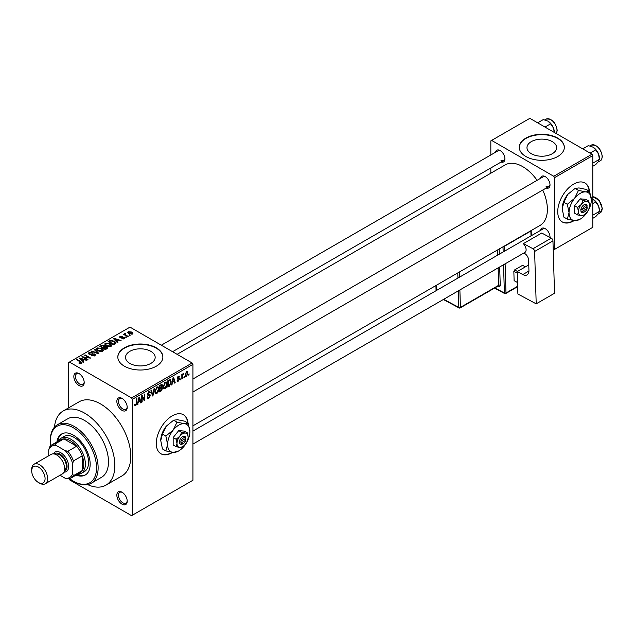 <?xml version="1.0" encoding="UTF-8"?>
<svg xmlns="http://www.w3.org/2000/svg" width="634" height="634" viewBox="0 0 634 634"><rect width="100%" height="100%" fill="white"/><g stroke="black" fill="none" stroke-linecap="round" stroke-linejoin="round"><path stroke-width="0.95" d="M122.029 410.356A7.323 4.224 60 0 1 116.846 401.385A7.323 4.224 60 0 1 122.029 398.398L122.029 398.398A7.323 4.224 60 0 1 127.204 407.369A7.323 4.224 60 0 1 122.029 410.356M122.441 398.659A6.197 3.574 -120 0 0 119.723 398.548A6.197 3.574 -120 0 0 118.78 403.517A6.197 3.574 -120 0 0 122.822 408.978A6.197 3.574 -120 0 0 125.92 409.279A6.197 3.574 -120 0 0 127.188 406.877M122.029 504.173A7.323 4.224 60 0 1 116.846 495.202A7.323 4.224 60 0 1 122.029 492.214L122.029 492.214A7.323 4.224 60 0 1 127.204 501.185A7.323 4.224 60 0 1 122.029 504.173M122.441 492.475A6.197 3.574 -120 0 0 119.723 492.364A6.197 3.574 -120 0 0 118.78 497.333A6.197 3.574 -120 0 0 122.822 502.794A6.197 3.574 -120 0 0 125.92 503.095A6.197 3.574 -120 0 0 127.188 500.694M79.012 385.52A7.323 4.224 60 0 1 73.837 376.556A7.323 4.224 60 0 1 79.012 373.561L79.012 373.561A7.323 4.224 60 0 1 84.195 382.532A7.323 4.224 60 0 1 79.012 385.52M79.432 373.822A6.197 3.574 -120 0 0 76.714 373.719A6.197 3.574 -120 0 0 75.763 378.68A6.197 3.574 -120 0 0 79.813 384.141A6.197 3.574 -120 0 0 82.911 384.45A6.197 3.574 -120 0 0 84.171 382.04M188.044 423.1A22.531 13.005 120 0 0 183.472 414.755A22.531 13.005 120 0 0 172.21 415.872A22.531 13.005 120 0 0 157.494 435.724A22.531 13.005 120 0 0 160.949 453.778A22.531 13.005 120 0 0 172.21 452.66A22.531 13.005 120 0 0 172.71 452.367M160.79 453.682A22.531 13.005 120 0 0 171.893 452.478A22.531 13.005 120 0 0 172.194 452.296M187.727 422.918A22.531 13.005 120 0 0 183.313 414.668M552.285 141.62A14.828 8.559 0 0 0 536.134 139.765A14.828 8.559 0 0 0 526.981 147.674A14.828 8.559 0 0 0 531.324 153.721A14.828 8.559 0 0 0 547.475 155.576A14.828 8.559 0 0 0 556.628 147.674A14.828 8.559 0 0 0 552.285 141.62M557.738 138.109A22.531 13.005 0 0 0 533.186 135.288A22.531 13.005 0 0 0 519.278 147.302A22.531 13.005 0 0 0 525.871 156.503A22.531 13.005 0 0 0 550.423 159.324A22.531 13.005 0 0 0 564.331 147.302A22.531 13.005 0 0 0 557.738 138.109M564.331 147.492A22.531 13.005 0 0 0 557.738 138.474A22.531 13.005 0 0 0 533.329 135.621A22.531 13.005 0 0 0 519.278 147.492M129.867 363.425A14.828 8.559 180 0 1 125.524 357.378A14.828 8.559 180 0 1 134.677 349.469A14.828 8.559 180 0 1 150.829 351.323A14.828 8.559 180 0 1 155.172 357.378A14.828 8.559 180 0 1 146.018 365.287A14.828 8.559 180 0 1 129.867 363.425M156.281 347.812A22.531 13.005 0 0 0 131.729 344.991A22.531 13.005 0 0 0 117.821 357.005A22.531 13.005 0 0 0 124.415 366.206A22.531 13.005 0 0 0 148.966 369.028A22.531 13.005 0 0 0 162.875 357.005A22.531 13.005 0 0 0 156.281 347.812M162.875 357.196A22.531 13.005 0 0 0 156.281 348.177A22.531 13.005 0 0 0 131.872 345.324A22.531 13.005 0 0 0 117.821 357.196M540.548 178.32A6.76 3.899 60 0 1 545.232 176.601L545.232 176.601A6.76 3.899 60 0 1 550.011 184.874A6.76 3.899 60 0 1 546.175 188.076M545.644 176.862A5.635 3.249 -120 0 0 543.211 176.783L192.918 379.021M495.463 152.287A6.76 3.899 60 0 1 500.147 150.567L500.147 150.567A6.76 3.899 60 0 1 504.926 158.849A6.76 3.899 60 0 1 501.09 162.042M500.559 150.829A5.635 3.249 -120 0 0 498.126 150.749L161.321 345.205M540.548 230.38A6.76 3.899 60 0 1 545.232 228.66L545.232 228.66A6.76 3.899 60 0 1 550.011 236.934A6.76 3.899 60 0 1 549.987 237.449M545.644 228.922A5.635 3.249 -120 0 0 543.211 228.842L192.918 431.08M87.682 484.614A42.803 24.718 -120 0 0 105.997 485.137A42.803 24.718 -120 0 0 112.551 450.837A42.803 24.718 -120 0 0 84.591 413.114A42.803 24.718 -120 0 0 63.186 410.99A42.803 24.718 -120 0 0 54.476 427.11M105.997 485.137L121.926 475.936A42.803 24.718 -120 0 0 128.488 441.636A42.803 24.718 -120 0 0 100.521 403.913A42.803 24.718 -120 0 0 79.115 401.798L63.186 410.99M192.918 425.842L540.144 225.371A34.918 20.161 -120 0 0 542.736 190.057M537.101 180.302A34.918 20.161 -120 0 0 522.685 166.623A34.918 20.161 -120 0 0 505.227 164.888L177.116 354.319M589.501 191.317A22.531 13.005 120 0 0 584.928 182.98A22.531 13.005 120 0 0 573.667 184.098A22.531 13.005 120 0 0 558.95 203.95A22.531 13.005 120 0 0 562.398 222.003A22.531 13.005 120 0 0 573.667 220.886A22.531 13.005 120 0 0 574.166 220.584M562.239 221.908A22.531 13.005 120 0 0 573.35 220.703A22.531 13.005 120 0 0 573.651 220.521M589.184 191.135A22.531 13.005 120 0 0 584.77 182.885M91.13 483.314L101.488 477.331A33.792 19.511 -120 0 0 106.67 450.251A33.792 19.511 -120 0 0 84.591 420.469A33.792 19.511 -120 0 0 67.695 418.797L57.337 424.78A33.792 19.511 60 0 1 74.233 426.452A33.792 19.511 60 0 1 96.313 456.226A33.792 19.511 60 0 1 91.13 483.314A33.792 19.511 60 0 1 74.233 481.634L73.441 481.174A32.667 18.861 -120 0 0 96.534 467.837A32.667 18.861 -120 0 0 73.441 427.831A32.667 18.861 -120 0 0 50.34 441.169A32.667 18.861 -120 0 0 50.657 445.765M184.375 376.659L183.868 377.872L184.375 376.659M182.346 376.319L182.346 378.752L181.839 379.037L181.839 374.361L182.346 374.068L182.346 374.813L183.432 373.608L182.346 376.319L181.839 376.025M180.896 378.664L180.389 379.877L180.896 378.664M179.596 378.91L178.368 381.129L177.544 381.248L177.132 380.337L177.639 379.964L178.408 380.44L179.089 379.314L177.203 378.284L178.352 376.287L179.192 376.168L179.525 376.953L178.368 376.953L177.71 377.896L179.303 378.086L179.596 378.91L178.289 378.157M177.639 379.964L178.408 380.44M177.504 379.013L177.203 378.284M179.018 377.325L177.869 376.659M177.298 377.658L177.877 378.189M172.527 382.492L171.56 384.981L173.098 377.65L173.637 377.341L175.253 382.849L174.722 383.15L174.279 381.486L172.131 382.262M165.189 388.737L163.73 388.571L163.231 386.653L165.189 382.136L166.346 382.033L167.138 384.315L166.639 386.914L165.189 388.737L163.326 387.667M156.86 393.548L155.401 393.381L154.902 391.455L156.86 386.938L158.024 386.835L158.817 389.125L158.31 391.725L156.86 393.548L154.997 392.478M134.685 405.15L135.724 405.752L134.931 405.752L134.63 404.373L135.137 404.001L135.747 404.983L136.294 404.183L136.365 398.857L136.873 398.564L136.873 402.939L135.724 405.752L134.931 405.752M134.63 404.579L135.747 404.983M131.587 397.938L192.126 362.989L192.918 364.368L192.918 480.255L132.379 515.204L132.379 399.317L131.587 397.938L69.455 362.069L68.662 362.529L68.662 407.836M192.918 364.368L132.379 399.317M138.347 402.225L137.38 404.714L138.917 397.383L139.456 397.074L141.073 402.582L140.542 402.883L140.106 401.211L137.95 401.996M142.159 396.797L142.159 401.948L141.651 402.241L141.651 395.806L142.19 395.489L144.33 399.42L144.33 394.261L144.837 393.968L144.837 400.403L144.29 400.72L141.651 396.504M149.981 395.664L147.777 395.18L147.373 394.182L148.816 391.59L149.87 391.44L150.337 392.628L149.838 393.001L148.832 392.327L148.039 394.475L149.719 394.269L150.488 395.362L148.903 398.136L147.762 398.295L147.231 396.932L147.738 396.559L148.102 397.455L148.95 397.359L149.981 395.664L148.689 394.483M148.633 391.701L149.529 392.216L148.269 392.002M148.079 394.499L147.373 394.094L148.839 394.443M154.561 388.349L152.976 395.711L152.477 395.996L150.971 390.425L151.502 390.116L152.691 395.117L154.03 388.658L154.561 388.349M161.615 386.851L162.653 388.23L161.107 391.012L159.538 391.915L159.538 385.48L162.09 384.386L162.249 387.112M170.086 379.504L171.267 381.89L169.349 386.249L167.867 387.112L167.867 380.669L170.554 379.592M187.926 373.141L186.515 376.43L185.659 376.509L185.096 374.821L186.515 371.579L187.379 371.5L187.926 373.141L187.363 372.816M189.154 373.901L188.647 375.114L189.154 373.901M132.379 515.204L131.587 515.672L69.455 479.795L68.868 478.773M130.208 335.267L128.908 335.101L130.208 335.267M126.737 337.272L125.429 337.106L126.737 337.272M117.924 342.36L117.393 342.669L113.359 338.556L113.89 338.255L121.086 340.537L118.455 340.133L116.696 341.147L117.924 342.36M111.695 345.799L111.695 345.062L111.093 346.386L108.763 346.727L106.353 345.91L104.697 344.04L105.379 343.081L110.197 343.612L111.766 345.443M103.366 350.602L103.366 349.865L102.763 351.196L100.434 351.529L98.024 350.721L96.376 348.851L97.05 347.892L101.868 348.423L103.437 350.253M94.815 355.785L91.248 355.674L94.204 355.389L94.284 354.24L89.085 354.255L88.372 353.344L89.006 352.536L92.192 352.615L89.671 352.908L89.616 353.97L94.775 353.946L95.512 354.905L94.815 355.785M94.204 356.054L94.284 354.24M89.671 352.908L89.616 354.485M83.743 362.093L83.212 362.402L79.179 358.289L79.718 357.988L86.906 360.271L84.274 359.866L82.515 360.881L83.743 362.093M192.126 362.989L129.994 327.12L69.455 362.069M80.447 363.631L78.798 363.028L81.001 363.013L81.128 362.45L76.627 359.771L77.134 359.478L80.914 361.657L81.635 363.401L80.447 363.631M81.001 363.623L81.128 362.45M82.079 362.814L81.635 363.401M87.991 359.644L87.484 359.938L81.913 356.712L89.061 357.75L84.591 355.167L85.099 354.874L90.67 358.099L83.529 357.069L87.991 359.644M98.809 353.4L98.31 353.685L91.233 351.331L91.756 351.03L97.882 353.186L94.292 349.564L94.823 349.263L98.809 353.4M106.94 348.7L105.371 349.611L99.8 346.386L101.369 345.482L104.166 345.482L104.792 346.473L106.853 346.869L107.677 347.868L106.94 348.7M104.816 346.315L104.792 346.988M115.182 343.945L113.7 344.801L108.121 341.583L110.451 340.355L114.286 341.211L115.959 343.018L115.182 343.945M124.28 338.778L121.736 338.738L123.733 338.421L123.788 337.668L120.072 337.692L119.541 337.003L120.056 336.369L122.386 336.353L120.65 336.686L120.492 337.351L124.193 337.312L124.819 338.096L124.28 338.778M123.733 339L123.788 337.668M120.65 336.686L120.492 337.874M128.179 336.44L127.68 336.733L123.622 334.387L124.771 334.475L124.66 333.706L125.358 333.555L125.794 333.975L125.35 334.689L128.179 336.44M124.771 335.053L124.66 334.316M125.358 333.555L125.35 335.386M132.419 334.078L128.908 333.682L127.711 332.359L128.219 331.653L131.69 332.026L132.926 333.373L132.419 334.078M591.99 154.205L592.782 155.584L554.552 177.655L553.751 176.276L591.99 154.205L529.858 118.328L490.827 140.867L490.827 154.965M490.827 167.97L490.827 173.201M554.552 177.655L554.552 249.4L553.213 249.542M554.552 249.4L592.782 227.321L592.782 155.584M553.751 176.276L491.619 140.407M546.025 186.253A5.635 3.249 -120 0 0 548.838 186.539A5.635 3.249 -120 0 0 549.987 184.383M500.939 160.228A5.635 3.249 -120 0 0 503.761 160.505A5.635 3.249 -120 0 0 504.91 158.357M549.805 237.354A5.635 3.249 -120 0 0 549.987 236.442M79.234 363.258L79.234 362.696M77.134 360.057L77.134 359.478M79.718 358.836L79.718 357.988M82.515 361.689L82.515 360.881M80.89 359.193L82.04 360.405L83.45 359.589L80.066 358.448L80.89 360.033M82.04 361.206L82.04 360.405M80.066 359.193L80.066 358.448M83.45 360.342L83.45 359.589M82.452 357.029L82.452 356.403M89.061 358.194L89.061 357.75M85.099 355.46L85.099 354.874M83.529 357.647L83.529 357.069M91.684 355.88L91.684 355.333M89.006 354.2L89.006 352.536M90.337 354.628L90.337 354.208M92.683 354.152L92.683 353.621M94.775 355.809L94.775 353.946M91.756 351.505L91.756 351.03M94.823 350.111L94.823 349.263M97.05 350.039L97.05 347.892M101.868 349.041L101.868 348.423M97.707 348.264L97.192 348.993L98.539 350.428L102.114 350.824L102.613 350.103L99.871 348.098L97.707 348.264M98.539 350.982L98.539 350.428M102.114 351.466L102.114 350.824M101.369 346.235L101.369 345.482M104.158 346.299L104.166 345.482M106.853 348.755L106.853 346.869M100.957 346.473L102.621 347.432L104.047 346.544L103.754 345.831L101.836 345.966L100.957 347.06M102.621 348.018L102.621 347.432M104.047 347.361L103.754 345.831M103.271 347.812L105.228 348.938L106.758 347.979L106.346 347.163L104.269 347.234L103.271 348.399M105.228 349.524L105.228 348.938M106.758 348.811L106.346 347.163M106.306 349.072L106.306 348.32M105.379 345.229L105.379 343.081M110.197 344.23L110.197 343.612M106.029 343.462L105.521 344.183L106.869 345.625L110.435 346.013L110.934 345.3L108.192 343.295L106.029 343.462M106.869 346.18L106.869 345.625M110.435 346.655L110.435 346.013M110.451 341.005L110.451 340.355M114.286 341.821L114.286 341.211M109.286 341.663L113.557 344.135L114.928 342.4L111.013 340.791L109.286 341.663L109.286 342.249M113.557 344.714L113.557 344.135M115.134 343.977L114.928 342.4M114.469 344.357L114.469 343.604M113.89 339.103L113.89 338.255M116.696 341.956L116.696 341.147M115.063 339.459L116.22 340.672L117.631 339.856L114.247 338.714L115.063 340.299M116.22 341.472L116.22 340.672M114.247 339.459L114.247 338.714M117.631 340.609L117.631 339.856M122.172 338.905L122.172 338.405M120.056 337.684L120.056 336.369M120.991 337.97L120.991 337.454M124.193 338.825L124.193 337.312M125.936 337.399L125.936 336.812M124.129 334.681L124.129 334.094M126.079 335.814L126.079 335.228M129.415 335.394L129.415 334.807M128.219 333.207L128.219 331.653M131.69 332.652L131.69 332.026M131.856 334.292L131.222 332.343L128.781 331.994L128.504 333.429M128.781 331.994L129.415 333.389L131.856 333.738L132.134 333.318L132.134 334.213M129.415 333.944L129.415 333.389M137.491 404.159L137.911 404.405M140.352 402.162L141.073 402.582M139.448 400.839L140.106 401.211M138.989 399.23L138.521 401.377L139.932 400.561L139.226 397.875L138.989 399.23L138.584 398.992M138.125 401.148L138.521 401.377M141.651 401.655L142.159 401.948M143.244 398.794L144.33 399.42M143.791 399.8L144.837 400.403M147.239 397.177L148.903 398.136M148.681 391.669L150.337 392.628M147.421 393.651L147.88 393.912M148.879 394.435L150.488 395.362M152.295 395.315L152.976 395.711M152.16 394.808L152.691 395.117M158.27 388.808L158.817 389.125M157.914 391.495L158.31 391.725M156.305 387.366L156.867 387.691L155.409 391.178L155.996 392.866L156.852 392.795L158.31 389.395L158.088 388.063L156.709 387.033M154.918 390.893L155.409 391.178M158.088 388.063L156.867 387.691M161.107 384.576L162.51 385.385M161.028 387.295L162.653 388.23M159.538 385.646L160.045 385.94L160.045 387.865L161.527 386.946L162.003 385.781L160.925 384.679M159.538 387.572L160.045 387.865M162.003 385.781L160.925 385.432L160.045 385.94M159.538 388.325L160.045 388.618L160.045 390.869L161.115 390.251L162.145 388.531L160.988 387.319M159.538 390.576L160.045 390.869M160.394 387.659L161.044 388.04L160.045 388.618M162.145 388.531L161.044 388.04M166.599 384.006L167.138 384.315M166.243 386.692L166.639 386.914M164.634 382.564L165.189 382.881L163.738 386.368L164.325 388.063L165.181 387.992L166.631 384.584L166.417 383.253L165.038 382.231M163.247 386.09L163.738 386.368M166.417 383.253L165.189 382.881M168.699 385.876L169.349 386.249M170.736 381.581L171.267 381.89M168.375 381.129L168.375 386.066L170.562 383.863L170.76 382.175L169.991 380.321L168.375 381.129L167.867 380.836M167.867 385.773L168.375 386.066M168.62 380.234L169.27 380.614M169.23 379.885L170.237 380.384L169.294 379.845M171.671 384.434L172.091 384.672M174.532 382.429L175.253 382.849M173.629 381.105L174.279 381.486M173.169 379.497L172.702 381.644L174.112 380.828L173.407 378.141L173.169 379.497L172.757 379.259M172.305 381.414L172.702 381.644M177.148 380.424L178.368 381.129M177.227 377.967L178.962 378.966M178.368 376.279L179.525 376.953M180.389 379.291L180.896 379.584M181.839 378.458L182.346 378.752M181.839 374.52L182.346 374.813M182.64 373.981L183.289 374.361M182.521 374.258L182.925 374.488M181.839 374.963L182.441 375.312M183.868 377.285L184.375 377.579M185.168 375.653L186.515 376.43M186.245 371.762L187.03 372.213L186.499 372.253L185.603 374.52L186.523 375.748L187.418 373.481L186.016 371.976M185.12 374.242L185.603 374.52M185.12 375.288L186.523 375.748M188.647 374.528L189.154 374.821M76.072 475.096A23.656 13.655 -120 0 0 85.265 474.993A23.656 13.655 -120 0 0 88.895 456.036A23.656 13.655 -120 0 0 73.441 435.186A23.656 13.655 -120 0 0 61.609 434.013A23.656 13.655 -120 0 0 56.917 441.93M76.865 474.636A23.656 13.655 -120 0 0 85.661 474.747M69.613 478.599A32.667 18.861 -120 0 0 73.441 481.174L74.233 481.634M50.34 441.169L50.34 440.25A33.792 19.511 60 0 1 57.337 424.78M58.146 441.224A20.28 11.705 60 0 1 60.912 438.324L64.097 436.485A20.28 11.705 60 0 1 74.233 437.484A20.28 11.705 60 0 1 87.484 455.355A20.28 11.705 60 0 1 84.37 471.601L81.184 473.439A20.28 11.705 60 0 1 77.293 474.391M62.013 433.799A23.656 13.655 -120 0 0 57.718 441.47M590.088 153.111L595.714 149.862L598.544 154.03A9.011 5.207 -120 0 1 599.392 158.207L598.544 161.393L595.714 164.578L592.782 166.274M592.782 163.16L599.392 159.34L598.544 154.03A9.011 5.207 -120 0 0 593.02 147.167L595.714 149.862M582.725 148.855L588.352 145.606L593.02 147.167M60.912 438.324A20.28 11.705 60 0 1 76.54 443.752A20.28 11.705 60 0 1 85.384 464.159A20.28 11.705 60 0 1 81.184 473.439M60.008 475.262L65.128 478.218A18.021 10.406 -120 0 0 72.641 473.883L73.441 475.659A19.147 11.055 60 0 1 71.063 477.988L79.829 472.924A19.147 11.055 -120 0 0 82.198 470.602A19.147 11.055 -120 0 0 83.791 464.159A19.147 11.055 -120 0 0 82.198 455.886A19.147 11.055 -120 0 0 76.627 446.225L63.883 438.871A19.147 11.055 -120 0 0 60.674 439.758L51.917 444.814A19.147 11.055 60 0 1 55.118 443.927L56.26 445.504A18.021 10.406 -120 0 0 48.747 449.839L48.747 455.751M73.441 475.659L82.198 470.602L82.198 455.886L73.441 460.942L72.641 463.636A18.021 10.406 -120 0 0 65.128 450.623L67.862 451.281L76.627 446.225A19.147 11.055 -120 0 0 63.883 438.871L55.118 443.927M48.747 449.839L49.539 447.144A19.147 11.055 60 0 1 51.917 444.814M71.063 477.988A19.147 11.055 60 0 1 67.862 478.876L65.128 478.218M72.641 473.883L72.641 463.636M65.128 450.623L56.26 445.504M67.862 451.281A19.147 11.055 60 0 1 73.441 460.942M39.665 483.203L38.389 482.466A9.462 5.46 -120 0 0 45.085 478.599A9.462 5.46 -120 0 0 38.389 467.012A9.462 5.46 -120 0 0 31.7 470.872A9.462 5.46 -120 0 0 38.389 482.466L39.665 483.203A11.261 6.506 60 0 0 45.299 483.758A11.261 6.506 60 0 0 47.027 474.731A11.261 6.506 60 0 0 39.665 464.801A11.261 6.506 60 0 0 34.03 464.246A11.261 6.506 60 0 0 31.7 469.406L31.7 470.872M64.28 471.403A10.136 5.857 -120 0 0 66.681 463.565A10.136 5.857 -120 0 0 59.897 454.047A10.136 5.857 -120 0 0 54.223 453.984M53.43 453.889A11.261 6.506 60 0 1 60.698 452.66A11.261 6.506 60 0 1 68.48 464.421A11.261 6.506 60 0 1 63.971 472.14M55.594 454.412A9.011 5.207 60 0 1 59.897 454.966A9.011 5.207 60 0 1 65.73 462.725A9.011 5.207 60 0 1 64.597 470M34.03 464.246L51.077 454.404A11.261 6.506 60 0 1 56.711 454.966A11.261 6.506 60 0 1 64.074 464.888A11.261 6.506 60 0 1 62.346 473.915L45.299 483.758M592.782 218.334L595.714 216.638L598.544 213.452L599.392 211.399L592.782 215.219M598.544 206.09L599.392 210.266A9.011 5.207 -120 0 0 598.544 206.09A9.011 5.207 -120 0 0 593.02 199.227L595.714 201.921L598.544 206.09M592.782 203.609L595.714 201.921M545.002 127.077L550.629 123.828L553.458 128.005A9.011 5.207 -120 0 1 554.314 132.173L554.314 132.451M537.648 122.83L543.275 119.58L547.934 121.134A9.011 5.207 -120 0 1 553.458 128.005L554.298 132.443M547.934 121.134L550.629 123.828M528.772 264.901L517.225 271.566L517.899 294.017L536.206 303.844L554.528 293.265L552.951 240.88L534.628 251.46L536.206 303.844M517.225 271.566L522.796 274.562L528.938 271.011M534.628 251.46A2.251 1.3 -120 0 0 532.98 248.734L523.43 243.607L524.572 245.287A5.635 3.249 60 0 1 524.944 252.387A5.635 3.249 60 0 1 524.786 252.475M523.835 253.029L524.508 253.394A5.635 3.249 60 0 1 528.629 260.202L528.938 270.496A9.011 5.207 60 0 1 527.076 274.879A9.011 5.207 60 0 1 522.796 274.562M532.98 248.734L551.303 238.154L541.753 233.035L523.43 243.607M551.303 238.154A2.251 1.3 60 0 1 552.951 240.88M517.55 282.55L514.119 280.672L513.841 271.32L514.61 269.925L522.574 265.321L525.404 266.843M514.119 280.672L517.55 282.51M517.273 273.159L513.841 271.32M514.61 269.925L517.439 271.439M185.611 438.49L181.11 441.09L179.382 441.169L179.477 442.944A4.509 2.599 120 0 0 182.568 443.927L183.361 443.467A3.376 1.95 120 0 0 185.611 440.329L185.611 438.49A3.376 1.95 120 0 0 183.361 437.951A3.376 1.95 120 0 0 181.11 441.09M185.651 437.547A4.509 2.599 120 0 0 182.568 436.564A4.509 2.599 120 0 0 179.477 441.106L179.382 441.169M188.139 437.024A7.885 4.549 120 0 0 185.35 433.062A7.885 4.549 120 0 0 179.779 436.279A7.885 4.549 120 0 0 176.989 443.467A7.885 4.549 120 0 0 179.779 447.43A7.885 4.549 120 0 0 185.35 444.212A7.885 4.549 120 0 0 188.139 437.024L187.276 432.816L185.35 433.062L181.704 432.317L179.779 436.279L176.125 439.251L176.989 443.467L176.125 446.685L179.779 447.43L182.235 446.859M176.125 446.685L173.169 444.973L173.169 437.539L178.74 430.605L184.32 431.104L187.276 432.816M181.704 432.317L178.74 430.605M176.125 439.251L173.169 437.539M177.013 422.173L173.169 430.106A15.771 9.106 120 0 0 167.59 444.482A15.771 9.106 120 0 0 173.169 452.407A15.771 9.106 120 0 0 184.32 445.971A15.771 9.106 120 0 0 189.891 431.603A15.771 9.106 120 0 0 184.32 423.671A15.771 9.106 120 0 0 173.169 430.106L165.862 436.049L162.463 434.084L166.314 426.151L173.613 420.215L177.465 419.716L184.771 421.206L188.171 423.171L184.32 423.671L177.013 422.173L173.613 420.215M165.862 436.049L167.59 444.482L165.862 450.917L173.169 452.407L178.091 451.273M165.862 450.917L162.463 448.951L160.743 440.527L162.463 434.084M189.891 431.603L188.171 423.171M166.314 426.151A15.771 9.106 120 0 0 160.743 440.527M179.477 442.944L181.11 442.928L185.611 440.329M181.11 442.928A3.376 1.95 120 0 0 183.361 443.467M184.954 438.871L185.754 439.33M587.068 206.708L582.567 209.307L580.831 209.386L580.934 211.17A4.509 2.599 120 0 0 584.017 212.144L584.817 211.685A3.376 1.95 120 0 0 587.068 208.546L587.068 206.708A3.376 1.95 120 0 0 584.817 206.169A3.376 1.95 120 0 0 582.567 209.307M587.108 205.765A4.509 2.599 120 0 0 584.017 204.79A4.509 2.599 120 0 0 580.934 209.331L580.831 209.386M589.596 205.25A7.885 4.549 120 0 0 586.807 201.287A7.885 4.549 120 0 0 581.235 204.505A7.885 4.549 120 0 0 578.446 211.685A7.885 4.549 120 0 0 581.235 215.655A7.885 4.549 120 0 0 586.807 212.438A7.885 4.549 120 0 0 589.596 205.25L588.732 201.033L586.807 201.287L583.161 200.534L581.235 204.505L577.582 207.477L578.446 211.685L577.582 214.91L581.235 215.655L583.692 215.084M577.582 214.91L574.618 213.198L574.618 205.765L580.197 198.83L585.776 199.322L588.732 201.033M583.161 200.534L580.197 198.83M577.582 207.477L574.618 205.765M578.47 190.398L574.618 198.331A15.771 9.106 120 0 0 569.047 212.699A15.771 9.106 120 0 0 574.618 220.632A15.771 9.106 120 0 0 585.776 214.197A15.771 9.106 120 0 0 591.348 199.821A15.771 9.106 120 0 0 585.776 191.888A15.771 9.106 120 0 0 574.618 198.331L567.319 204.267L563.919 202.309L567.771 194.376L575.07 188.433L578.921 187.933L586.22 189.431L589.62 191.389L585.776 191.888L578.47 190.398L575.07 188.433M567.319 204.267L569.047 212.699L567.319 219.134L574.618 220.632L579.547 219.491M567.319 219.134L563.919 217.177L562.192 208.744L563.919 202.309M591.348 199.821L589.62 191.389M567.771 194.376A15.771 9.106 120 0 0 562.192 208.744M580.934 211.17L582.567 211.146L587.068 208.546M582.567 211.146A3.376 1.95 120 0 0 584.817 211.685M586.41 207.088L587.203 207.548M80.914 362.276L80.914 361.657M91.51 354.493L91.51 353.962M96.796 353.186L96.796 352.789M103.572 347.638L103.572 346.885M109.547 341.512L109.547 340.759M121.807 337.89L121.807 337.248M136.365 402.645L136.873 402.939M147.381 394.403L148.713 395.172M151.906 393.88L152.493 394.213M160.457 390.631L161.107 391.012M160.275 385.052L160.925 385.432M177.203 378.276L178.463 378.997M591.221 145.154C597.006 144.457 600.699 148.197 602.3 156.36C601.951 159.079 601.262 160.545 600.24 160.767A9.011 5.207 -120 0 0 602.102 156.638A9.011 5.207 -120 0 0 598.171 147.571A9.011 5.207 -120 0 0 591.221 145.154L589.858 145.947M592.782 196.746L599.178 200.368L602.3 208.42L600.24 212.826A9.011 5.207 -120 0 0 602.102 208.697A9.011 5.207 -120 0 0 592.782 196.794M556.295 133.6A9.011 5.207 -120 0 0 557.017 130.612A9.011 5.207 -120 0 0 553.086 121.546A9.011 5.207 -120 0 0 546.143 119.129L544.772 119.913M494.861 287.907L504.387 293.019L503.539 264.75M503.158 251.967L503 246.824M499.307 254.186L499.172 249.725A2.251 1.3 -120 0 0 499.069 249.091M499.687 266.969L500.242 285.268A1.125 0.626 -1.7 0 0 498.649 285.3L498.126 267.873M498.166 285.997L498.704 286.283A2.251 1.3 -120 0 0 500.242 285.268M505.108 263.847L505.98 292.987L517.661 286.243M531.007 235.88L530.864 231.038L504.577 246.214L504.719 251.056M459.888 289.952L460.411 307.379L498.649 285.3A1.125 0.65 60 0 1 498.419 285.847L460.181 307.926A1.125 0.65 60 0 0 460.411 307.379A1.125 0.626 178.3 0 1 458.826 307.411L458.327 290.855M497.738 255.09L497.587 249.947M459.349 272.026L459.507 277.161M436.232 285.371L436.382 290.515M443.705 299.296L458.826 307.411A1.125 0.674 118.2 0 0 459.087 307.942L443.348 299.502M457.938 278.072L457.788 272.929M499.172 249.725A1.125 0.626 -1.7 0 0 498.253 249.558M498.704 286.283A1.125 0.674 118.2 0 0 498.498 285.791M505.75 293.534A1.125 0.65 60 0 0 505.98 292.987A1.125 0.626 178.3 0 1 504.387 293.019A1.125 0.674 118.2 0 0 504.656 293.55A1.125 1.125 0 0 0 505.75 293.534L517.677 286.647M503.705 246.412A1.125 0.626 -1.7 0 0 504.577 246.214A1.125 0.65 60 0 0 504.537 245.937M530.824 230.76A1.125 0.65 60 0 1 530.864 231.038A1.125 0.626 178.3 0 0 531.189 230.578A1.125 1.125 0 0 0 531.189 230.546A1.125 0.626 178.3 0 1 531.189 230.578L531.347 235.689M81.231 362.68L81.231 363.567M94.704 354.786L94.704 355.848M89.212 353.455L89.212 354.319M97.192 348.993L97.192 350.158M102.613 350.103L102.613 351.276M106.837 347.741L106.837 348.763M105.521 344.183L105.521 345.348M110.934 345.3L110.934 346.473M124.066 338.025L124.066 338.889M120.302 337.09L120.302 337.803M125.191 334.395L125.191 335.299M148.102 397.455L147.231 396.955M155.996 392.866L154.965 392.272M164.325 388.063L163.287 387.461M177.885 380.511L177.33 380.194M178.82 376.873L178.099 376.461M600.24 160.767L598.068 162.019M192.918 392.026L548.838 186.539M524.944 252.387L192.918 444.085M503.761 160.505L172.583 351.704M600.24 212.826L598.068 214.078M556.335 133.623L557.215 130.335C555.614 122.164 551.921 118.431 546.143 119.129M436.073 290.697L435.915 285.554M459.087 307.942A1.125 1.125 0 0 0 460.181 307.926M494.512 288.105L504.656 293.55"/></g></svg>
